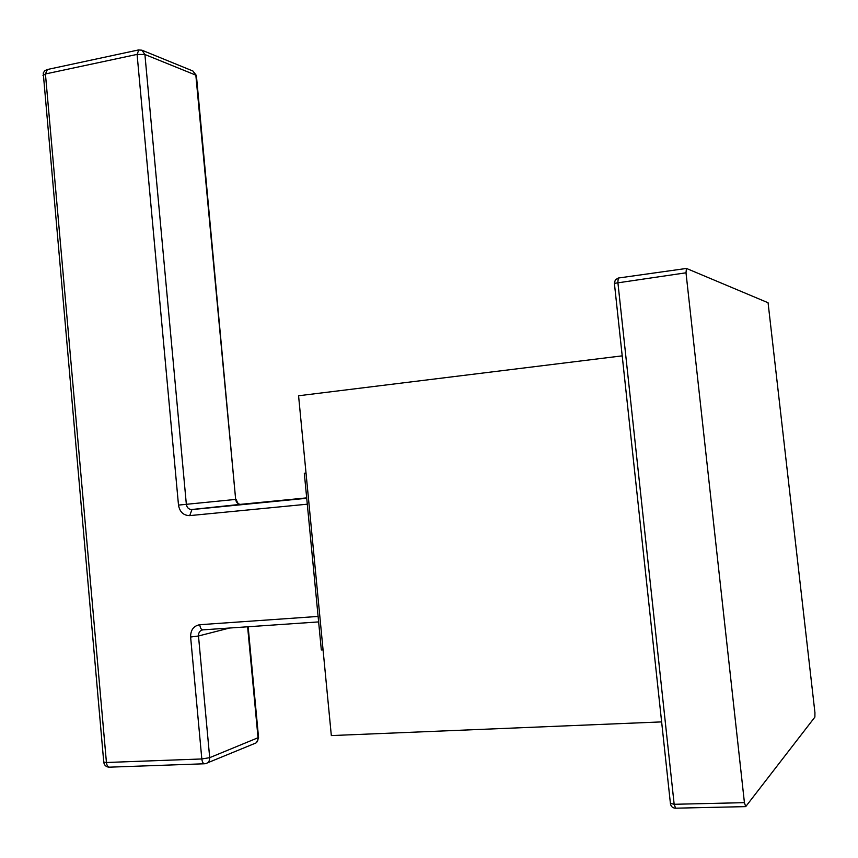 <?xml version="1.0" encoding="UTF-8"?>
<svg xmlns="http://www.w3.org/2000/svg" width="858" height="858" viewBox="0 0 858 858"><rect width="100%" height="100%" fill="white"/><g stroke="black" fill="none" stroke-linecap="round" stroke-linejoin="round"><path stroke-width="1.29" d="M670.409 803.356L674.163 804.289L744.422 802.659L745.709 806.617L814.885 717.095L814.939 712.687L768.071 302.745L686.454 268.436L686.003 272.801L744.422 802.659M614.392 283.344L686.003 272.801M618.35 278.035L686.25 268.468L618.5 278.003M661.636 721.9L331.327 735.574L298.573 395.763L622.2 355.856M306.027 473.058L304.311 473.241L321.332 649.967L323.069 649.86M248.144 626.748L258.548 737.526L209.695 757.668L201.812 758.965C202.273 762.279 203.303 763.877 204.912 763.759L205.534 763.652C208.365 762.987 209.749 760.992 209.695 757.668L198.488 635.982C198.434 632.646 199.839 630.609 202.703 629.879M204.322 763.781L109.727 767.159C107.979 767.277 106.885 765.722 106.435 762.494L45.431 73.97L47.415 69.509M138.835 49.871L137.087 54.397L144.905 54.504L186.347 504.311L178.496 505.094L137.087 54.397L45.431 73.97L42.986 75.525M196.407 75.515L192.943 71.032L196.439 75.922L235.66 499.42C236.143 502.338 237.709 503.989 240.358 504.365L306.692 497.876M745.495 806.627L675.6 808.182L674.163 804.289L617.867 282.336L618.253 278.046L615.368 279.837L614.371 283.119L670.452 803.807C671.031 806.552 672.661 808.011 675.353 808.193M318.629 621.911L203.056 629.847C201.362 629.911 200.268 628.195 199.775 624.71L318.104 616.43M229.579 628.024L198.488 635.982L190.615 637.033C190.583 629.965 193.629 625.857 199.775 624.71M247.619 626.78L258.065 738.062C258.119 741.194 256.789 743.082 254.097 743.725L207.615 762.805M103.743 762.001L106.435 762.494L201.812 758.965L190.615 637.033M109.138 767.191C106.092 766.945 104.301 765.304 103.764 762.247L43.243 73.037L44.637 70.882L46.879 69.616L138.374 49.979L141.87 50.172L144.905 54.504L195.838 75.139L235.66 499.42L186.347 504.311C186.862 507.41 188.503 509.169 191.27 509.566L240.358 504.365C238.985 505.083 237.602 503.41 236.186 499.367M307.293 504.193L189.715 515.615L191.956 509.545L306.724 498.241M306.724 498.273L191.666 509.609L241.012 504.354M189.715 515.615C183.483 515.508 179.74 512.001 178.496 505.094M142.085 50.257L192.943 71.032M256.563 742.502L258.569 737.773"/></g></svg>
